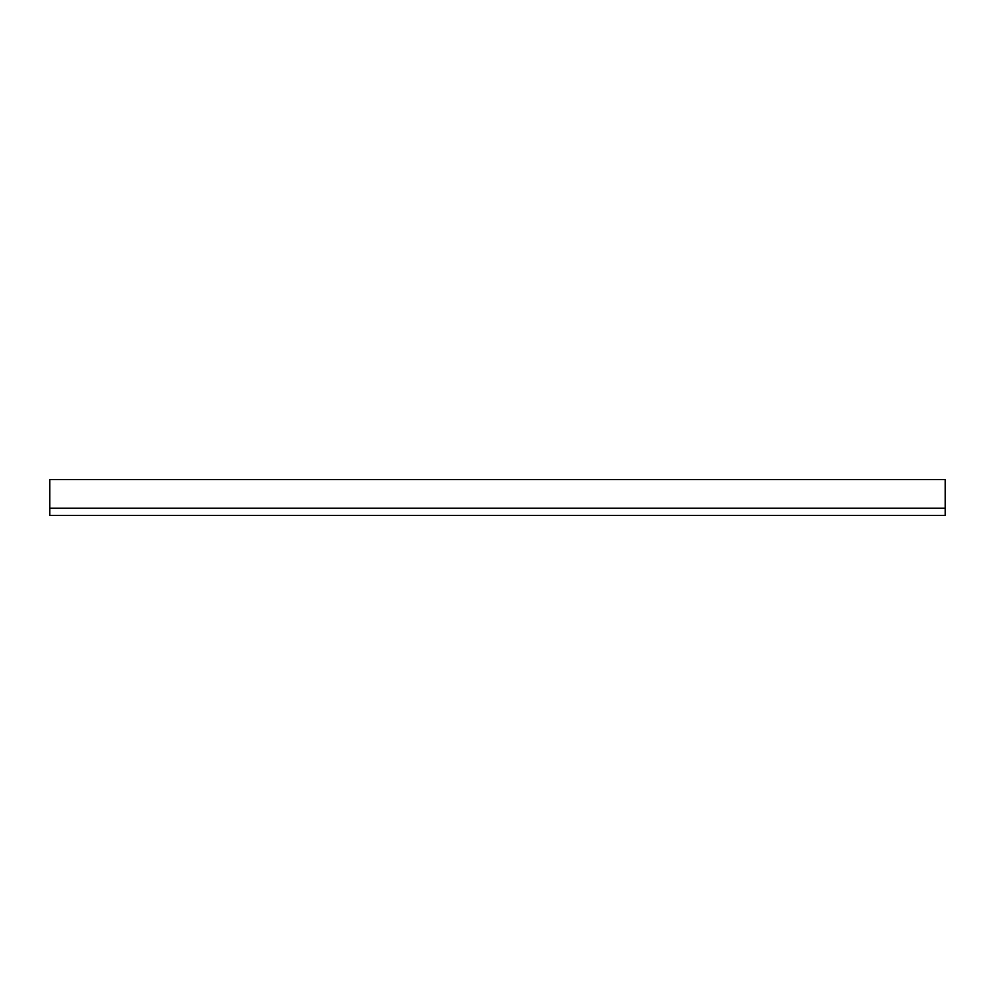 <?xml version="1.0" encoding="UTF-8"?>
<svg xmlns="http://www.w3.org/2000/svg" width="995" height="995" viewBox="0 0 995 995"><rect width="100%" height="100%" fill="white"/><g stroke="black" fill="none" stroke-linecap="round" stroke-linejoin="round"><path stroke-width="1.49" d="M49.75 515.41L945.25 515.41L945.25 508.246L49.75 508.246L49.75 515.41M49.75 508.246L49.75 479.59L945.25 479.59L945.25 508.246"/></g></svg>
